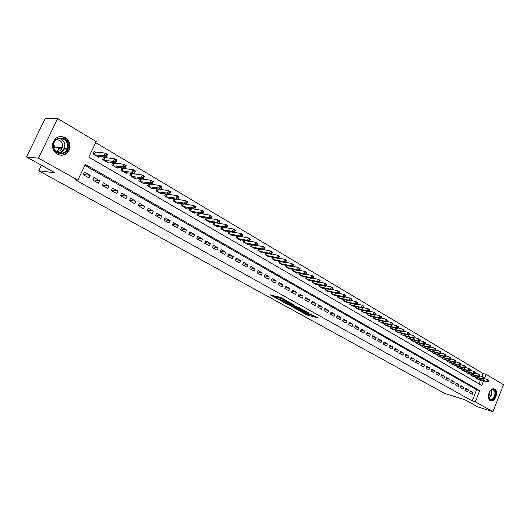 <?xml version="1.0" encoding="UTF-8"?>
<svg xmlns="http://www.w3.org/2000/svg" width="530" height="530" viewBox="0 0 530 530"><rect width="100%" height="100%" fill="white"/><g stroke="black" fill="none" stroke-linecap="round" stroke-linejoin="round"><path stroke-width="0.79" d="M299.437 310.852L307.135 315.045L317.45 317.801L309.891 313.627L311.448 314.933L310.918 314.833L304.624 312.23L306.201 313.535L304.843 313.21L299.437 310.852M59.035 148.585L57.372 151.487M65.25 137.621C69.37 140.516 70.768 144.445 69.443 149.407C66.806 154.866 62.752 156.456 57.273 154.17C53.391 151.587 51.874 147.916 52.742 143.166C55.193 137.038 59.367 135.19 65.25 137.621M494.748 389.152C498.763 391.147 495.49 401.819 491.138 400.912L490.243 400.6C486.222 398.692 489.415 388.006 493.761 388.828L494.748 389.152M274.136 295.866L270.254 294.879L279.058 299.569L289.248 302.186L281.37 297.708L276.594 296.303L280.112 298.363L283.013 299.298C285.59 300.205 286.876 300.861 286.863 301.285L279.853 299.51C277.303 298.615 276.031 297.959 276.031 297.542L277.409 297.674L274.136 295.866M481.902 376.505L483.095 373.498L486.162 374.359L503.5 384.707L492.9 411.697L477.901 406.934L465.035 399.812L444.789 393.459L38.75 170.786L55.153 172.826L26.5 156.959L38.471 158.152L57.671 118.548L96.215 141.563L88.795 157.132L481.757 385.476L483.599 380.818M492.9 411.697L475.264 401.853L479.696 390.676L85.317 164.426L77.844 180.114L38.471 158.152M77.844 180.114L75.287 179.776L472.223 400.905L475.264 401.853M290.016 305.611L298.602 310.341L308.877 313.051L300.099 308.248L290.016 305.611M287.737 304.511L280.032 300.159L290.221 302.776L294.879 305.3L290.46 304.174L292.805 305.578L299.278 307.705L288.916 305.002L287.85 304.26M95.957 152.375L94.3 151.401L93.075 153.978L98.746 157.297L99.117 156.502M105.337 157.894L103.708 156.933L102.495 159.49L108.08 162.763L108.438 162.001M114.579 163.326L113.056 162.432M123.682 168.686L122.331 167.884M132.652 173.959L131.466 173.264M141.49 179.16L140.463 178.557M150.202 184.281L149.334 183.771M158.788 189.336L158.072 188.912M167.255 194.311L166.685 193.98M175.596 199.22L175.172 198.969M469.534 392.79L472.296 394.353L473.038 392.492L470.276 390.921L469.534 392.79M464.883 390.166L467.679 391.743L468.421 389.875L465.632 388.291L464.883 390.166M460.186 387.516L463.015 389.106L463.763 387.231L460.941 385.628L460.186 387.516M455.442 384.833L458.298 386.443L459.053 384.555L456.197 382.938L455.442 384.833M450.646 382.123L453.528 383.753L454.289 381.858L451.408 380.222L450.646 382.123M445.796 379.387L448.711 381.03L449.473 379.129L446.565 377.473L445.796 379.387M440.894 376.618L443.842 378.281L444.61 376.366L441.669 374.697L440.894 376.618M435.932 373.816L438.913 375.498L439.695 373.577L436.713 371.888L435.932 373.816M430.923 370.987L433.938 372.689L434.719 370.755L431.712 369.046L430.923 370.987M425.855 368.125L428.902 369.847L429.691 367.906L426.65 366.177L425.855 368.125M420.734 365.236L423.815 366.972L424.609 365.018L421.529 363.275L420.734 365.236M415.553 362.308L418.667 364.07L419.468 362.103L416.355 360.34L415.553 362.308M410.313 359.353L413.466 361.129L414.268 359.154L411.121 357.372L410.313 359.353M405.013 356.359L408.199 358.161L409.014 356.173L405.834 354.371L405.013 356.359M399.653 353.338L402.88 355.153L403.701 353.159L400.481 351.33L399.653 353.338M394.234 350.277L397.493 352.112L398.322 350.111L395.069 348.263L394.234 350.277M388.755 347.176L392.048 349.038L392.882 347.024L389.59 345.156L388.755 347.176M383.21 344.05L386.542 345.931L387.384 343.904L384.051 342.016L383.21 344.05M377.599 340.876L380.971 342.784L381.819 340.744L378.447 338.836L377.599 340.876M371.921 337.676L375.333 339.604L376.187 337.55L372.775 335.616L371.921 337.676M366.177 334.43L369.629 336.384L370.49 334.324L367.038 332.363L366.177 334.43M360.367 331.151L363.858 333.125L364.726 331.051L361.235 329.07L360.367 331.151M354.484 327.831L358.022 329.826L358.896 327.745L355.365 325.738L354.484 327.831M348.535 324.466L352.112 326.487L352.993 324.393L349.416 322.366L348.535 324.466M342.506 321.067L346.13 323.115L347.017 321.008L343.4 318.954L342.506 321.067M336.411 317.622L340.081 319.696L340.975 317.576L337.312 315.502L336.411 317.622M330.243 314.138L333.953 316.238L334.854 314.111L331.151 312.004L330.243 314.138M323.996 310.613L327.752 312.733L328.66 310.593L324.91 308.467L323.996 310.613M317.669 307.042L321.471 309.189L322.392 307.036L318.596 304.882L317.669 307.042M311.269 303.425L315.118 305.598L316.046 303.438L312.197 301.252L311.269 303.425M304.783 299.768L308.685 301.967L309.619 299.794L305.724 297.582L304.783 299.768M298.218 296.058L302.166 298.291L303.107 296.098L299.165 293.865L298.218 296.058M291.566 292.302L295.568 294.561L296.522 292.361L292.527 290.096L291.566 292.302M284.835 288.499L288.883 290.791L289.844 288.578L285.802 286.279L284.835 288.499M278.018 284.65L282.119 286.969L283.086 284.743L278.985 282.417L278.018 284.65M271.108 280.748L275.262 283.099L276.236 280.86L272.089 278.502L271.108 280.748M264.106 276.799L268.319 279.177L269.306 276.925L265.099 274.54L264.106 276.799M257.017 272.798L261.283 275.202L262.277 272.937L258.017 270.525L257.017 272.798M249.835 268.736L254.155 271.181L255.162 268.902L250.842 266.451L249.835 268.736M242.554 264.629L246.934 267.1L247.947 264.808L243.575 262.33L242.554 264.629M235.181 260.462L239.613 262.973L240.64 260.661L236.208 258.15L235.181 260.462M227.701 256.242L232.2 258.786L233.233 256.46L228.741 253.916L227.701 256.242M220.129 251.962L224.687 254.539L225.727 252.207L221.176 249.623L220.129 251.962M212.444 247.629L217.068 250.24L218.121 247.888L213.504 245.271L212.444 247.629M204.66 243.23L209.343 245.874L210.403 243.515L205.726 240.858L204.66 243.23M196.762 238.772L201.513 241.455L202.586 239.076L197.842 236.387L196.762 238.772M188.76 234.253L193.576 236.976L194.662 234.585L189.853 231.855L188.76 234.253M180.644 229.675L185.526 232.431L186.626 230.027L181.744 227.257L180.644 229.675M172.416 225.025L177.365 227.82L178.471 225.402L173.529 222.593L172.416 225.025M164.068 220.314L169.09 223.15L170.209 220.712L165.188 217.863L164.068 220.314M155.601 215.531L160.696 218.406L161.822 215.955L156.734 213.067L155.601 215.531M147.009 210.682L152.176 213.597L153.316 211.132L148.155 208.204L147.009 210.682M138.297 205.759L143.537 208.721L144.69 206.236L139.456 203.268L138.297 205.759M129.452 200.771L134.772 203.772L135.938 201.274L130.625 198.26L129.452 200.771M120.482 195.702L125.882 198.75L127.054 196.232L121.661 193.178L120.482 195.702M111.373 190.561L116.858 193.655L118.044 191.125L112.572 188.018L111.373 190.561M102.131 185.341L107.696 188.481L108.895 185.931L103.343 182.784L102.131 185.341M92.75 180.048L98.395 183.234L99.614 180.664L93.976 177.47L92.75 180.048M472.223 400.905L476.642 389.762L84.866 165.38M90.186 175.317L84.462 172.071L83.23 174.668L88.96 177.901L90.186 175.317L83.309 174.489M483.095 373.498L95.691 142.656M478.981 383.866L480.538 379.937M478.279 379.288L475.456 377.897L475.741 377.188M473.707 376.605L470.852 375.2L471.137 374.478M469.083 373.895L466.195 372.477L466.493 371.742M464.412 371.152L461.498 369.721L461.796 368.973M459.689 368.383L456.741 366.939L457.046 366.177M454.919 365.581L451.938 364.123L452.242 363.355M450.096 362.752L447.075 361.281L447.393 360.493M445.213 359.89L442.166 358.406L442.49 357.604M440.284 357.001L437.204 355.498L437.528 354.689M435.302 354.08L432.182 352.556L432.52 351.734M430.261 351.118L427.107 349.581L427.452 348.747M425.166 348.13L421.973 346.58L422.324 345.726M420.012 345.109L416.785 343.539L417.143 342.671M414.804 342.049L411.538 340.465L411.903 339.584M409.531 338.955L406.232 337.358L406.603 336.457M404.204 335.828L400.859 334.211L401.236 333.297M398.812 332.668L395.433 331.031L395.817 330.104M393.359 329.468L389.941 327.818L390.332 326.871M387.841 326.228L384.382 324.565L384.787 323.598M382.262 322.956L378.758 321.273L379.169 320.286M376.618 319.643L373.074 317.94L373.491 316.933M370.907 316.291L370.775 316.595L367.317 314.568L367.747 313.548M365.124 312.899L364.998 313.21L361.493 311.163L361.93 310.116M359.28 309.467L359.141 309.785L355.597 307.711L356.047 306.645M353.358 305.989L353.225 306.32L349.634 304.213L350.091 303.127M347.369 302.478L347.229 302.809L343.599 300.682L344.069 299.569M341.307 298.913L341.161 299.258L337.484 297.105L337.968 295.972M335.172 295.316L335.02 295.66L331.303 293.481L331.793 292.322M328.958 291.666L328.805 292.017L325.042 289.817L325.546 288.631M322.671 287.976L322.512 288.333L318.702 286.101L319.219 284.895M316.304 284.232L316.145 284.603L312.283 282.344L312.813 281.105M309.851 280.45L309.692 280.827L305.784 278.535L306.327 277.276M303.326 276.614L303.16 276.998L299.198 274.686L299.761 273.394M296.714 272.731L296.542 273.129L292.534 270.777L293.11 269.459M290.023 268.803L289.844 269.207L285.783 266.828L286.372 265.477M283.239 264.821L283.06 265.232L278.946 262.82L279.548 261.436M276.368 260.786L276.183 261.204L272.016 258.766L272.639 257.348M269.412 256.699L269.22 257.13L265 254.658L265.643 253.207M262.363 252.552L262.171 252.995L257.891 250.491L258.547 249.007M255.221 248.358L255.023 248.808L250.69 246.271L251.366 244.747M247.987 244.105L247.782 244.569L243.389 241.998L244.085 240.435M240.653 239.798L240.441 240.275L235.989 237.665L236.705 236.062M233.22 235.426L233.001 235.916L228.49 233.273L229.225 231.63M225.687 231L225.462 231.504L220.891 228.827L221.653 227.138M218.055 226.515L217.823 227.025L213.186 224.316L213.968 222.58M210.317 221.964L210.079 222.494L205.375 219.738L206.183 217.956M202.467 217.346L202.221 217.896L197.458 215.101L198.293 213.272M194.517 212.669L194.258 213.232L189.429 210.403L190.29 208.515M186.447 207.926L186.189 208.502L181.286 205.633L182.174 203.692M178.272 203.116L178 203.706L173.032 200.797L173.946 198.796M169.971 198.233L169.693 198.843L164.651 195.895L165.605 193.834M161.557 193.284L161.266 193.914L156.158 190.919L157.138 188.793M153.024 188.256L152.726 188.905L147.539 185.871L148.552 183.678M144.365 183.161L144.054 183.831L138.794 180.75L139.847 178.484M135.581 177.987L135.256 178.676L129.916 175.549L131.009 173.211M126.663 172.74L126.332 173.449L120.913 170.276L122.046 167.858M117.62 167.407L117.269 168.149L111.77 164.923L112.956 162.425M41.439 165.234L38.75 170.786M26.5 156.959L45.322 118.303L57.671 118.548M484.466 378.639L486.162 374.359M476.642 389.762L479.696 390.676M473.038 392.492L470.017 391.577M468.421 389.875L465.367 388.954M463.763 387.231L460.676 386.304M459.053 384.555L455.926 383.621M454.289 381.858L451.129 380.918M449.473 379.129L446.28 378.175M444.61 376.366L441.377 375.412M439.695 373.577L436.422 372.617M434.719 370.755L431.407 369.788M429.691 367.906L426.345 366.932M424.609 365.018L421.217 364.037M419.468 362.103L416.037 361.115M414.268 359.154L410.796 358.161M409.014 356.173L405.503 355.173M403.701 353.159L400.143 352.152M398.322 350.111L394.724 349.098M392.882 347.024L389.239 346.01M387.384 343.904L383.693 342.883M381.819 340.744L378.082 339.717M376.187 337.55L372.404 336.517M370.49 334.324L366.654 333.284M364.726 331.051L360.844 330.011M358.896 327.745L354.961 326.692M352.993 324.393L349.005 323.34M347.017 321.008L342.983 319.948M340.975 317.576L336.881 316.516M334.854 314.111L330.707 313.038M328.66 310.593L324.459 309.52M322.392 307.036L318.132 305.962M316.046 303.438L311.726 302.358M309.619 299.794L305.24 298.708M303.107 296.098L298.668 295.011M296.522 292.361L292.017 291.268M289.844 288.578L285.279 287.485M283.086 284.743L278.455 283.649M276.236 280.86L271.539 279.76M269.306 276.925L264.536 275.825M262.277 272.937L257.441 271.844M255.162 268.902L250.246 267.802M247.947 264.808L242.959 263.715M240.64 260.661L235.578 259.567M233.233 256.46L228.092 255.367M225.727 252.207L220.506 251.114M218.121 247.888L212.815 246.801M210.403 243.515L205.017 242.435M202.586 239.076L197.114 238.003M194.662 234.585L189.097 233.518M186.626 230.027L180.969 228.967M178.471 225.402L172.72 224.349M170.209 220.712L164.36 219.672M161.822 215.955L155.88 214.935M153.316 211.132L147.267 210.125M144.69 206.236L138.535 205.249M135.938 201.274L129.671 200.3M127.054 196.232L120.674 195.285M118.044 191.125L111.545 190.197M108.895 185.931L102.277 185.036M99.614 180.664L92.869 179.802M305.889 313.488L314.575 316.105M293.063 306.406L296.091 308.076M297.522 309.686L307.334 312.395L302.478 310.163L295.925 308.467L297.522 309.686M296.197 307.831L301.835 309.043M286.173 302.603L283.212 300.967M292.056 303.624L290.798 303.385M286.385 303.107L285.995 303.034C285.988 303.438 287.247 304.087 289.771 304.969L292.023 305.373L286.385 303.107L286.756 302.259L286.286 302.358M286.756 302.259L290.712 303.597M279.76 297.098L282.092 298.105M273.241 295.462L276.223 297.111M477.397 379.036L488.137 382.123L486.997 381.454L487.739 379.573L484.36 378.612M488.673 380.573L487.739 379.573L489.13 380.845L488.673 380.573L488.375 381.322L488.832 381.593L489.13 380.845M488.375 381.322L486.997 381.454L476.258 378.367M488.832 381.593L488.137 382.123M493.96 389.782C497.862 391.769 493.808 402.098 490.058 399.68C486.103 397.725 490.224 387.291 493.96 389.782M488.501 396.97L489.899 399.223L490.621 399.468C494.106 400.19 496.723 391.643 493.509 390.06L492.721 389.795L490.25 390.908M489.978 391.246L489.906 394.095L488.448 396.533M490.336 400.654L490.661 400.72C494.98 401.621 498.233 391.027 494.245 389.046L493.748 388.828M68.41 145.664C69.297 156.032 53.451 156.582 53.245 146.055C52.39 135.514 68.33 135.243 68.41 145.664M53.563 146.022C53.623 153.985 65.051 156.052 67.184 148.599L67.595 145.657C67.602 137.469 55.557 135.574 53.808 143.597L53.563 146.022M54.882 144.902L54.02 148.34M56.273 139.741C59.93 139.681 62.063 141.583 62.672 145.452L62.368 147.711C61.096 150.692 58.929 151.885 55.862 151.275M59.32 155.012C63.872 155.634 67.091 153.746 68.98 149.354L69.516 145.631C68.675 139.794 65.495 136.753 59.983 136.501M57.293 151.487L59.287 147.479M472.813 376.346L483.559 379.427L482.406 378.745L483.155 376.856L479.723 375.889M484.089 377.863L483.155 376.856L484.546 378.135L484.089 377.863L483.791 378.619L484.248 378.89L484.546 378.135M483.791 378.619L482.406 378.745L471.66 375.677M484.248 378.89L483.559 379.427M468.182 373.637L478.928 376.697L477.762 376.008L478.517 374.114L475.039 373.133M479.458 375.121L478.517 374.114L479.922 375.399L479.458 375.121L479.153 375.876L479.617 376.154L479.922 375.399M479.153 375.876L477.762 376.008L467.016 372.954M479.617 376.154L478.928 376.697M463.498 370.894L474.251 373.942L473.071 373.246L473.833 371.344L470.309 370.351M474.774 372.351L473.833 371.344L475.244 372.63L474.774 372.351L474.469 373.113L474.94 373.392L475.244 372.63M474.469 373.113L473.071 373.246L462.319 370.205M474.94 373.392L474.251 373.942M458.768 368.125L469.52 371.152L468.334 370.45L469.096 368.535L465.519 367.542M470.037 369.549L469.096 368.535L470.514 369.834L470.037 369.549L469.732 370.318L470.209 370.596L470.514 369.834M469.732 370.318L468.334 370.45L457.575 367.429M470.209 370.596L469.52 371.152M453.985 365.322L464.744 368.337L463.538 367.628L464.307 365.7L460.683 364.693M465.254 366.72L464.307 365.7L465.731 367.005L465.254 366.72L464.942 367.489L465.426 367.774L465.731 367.005M464.942 367.489L463.538 367.628L452.779 364.62M465.426 367.774L464.744 368.337M449.149 362.493L459.908 365.488L458.688 364.772L459.47 362.838L455.787 361.824M460.411 363.858L459.47 362.838L460.683 363.553L460.901 364.143L460.411 363.858L460.106 364.633L460.59 364.918L460.901 364.143M460.106 364.633L458.688 364.772L447.929 361.778M460.59 364.918L459.908 365.488M444.259 359.632L455.018 362.606L453.793 361.884L454.574 359.936L450.838 358.916M455.522 360.963L454.574 359.936L456.012 361.255L455.522 360.963L455.21 361.745L455.701 362.03L456.012 361.255M455.21 361.745L453.793 361.884L443.027 358.909M455.701 362.03L455.018 362.606M439.317 356.736L450.083 359.698L448.837 358.962L449.625 357.008L445.836 355.975M450.579 358.042L449.625 357.008L451.076 358.333L450.579 358.042L450.261 358.823L450.758 359.115L451.076 358.333M450.261 358.823L448.837 358.962L438.078 356.008M450.758 359.115L450.083 359.698M434.322 353.808L445.087 356.75L443.829 356.008L444.624 354.047L440.775 353.007M445.578 355.08L444.624 354.047L445.876 354.789L446.075 355.378L445.578 355.08L445.26 355.868L445.763 356.16L446.075 355.378M445.26 355.868L443.829 356.008L433.063 353.073M445.763 356.16L445.087 356.75M429.274 350.853L440.033 353.775L438.76 353.026L439.562 351.052L435.66 350.005M440.516 352.086L439.562 351.052L440.834 351.801L441.026 352.39L440.516 352.086L440.198 352.881L440.708 353.179L441.026 352.39M440.198 352.881L438.76 353.026L428.001 350.105M440.708 353.179L440.033 353.775M424.166 347.859L434.925 350.761L433.639 350.005L434.441 348.025L430.486 346.964M435.402 349.065L434.441 348.025L435.726 348.78L435.918 349.369L435.402 349.065L435.077 349.86L435.594 350.158L435.918 349.369M435.077 349.86L433.639 350.005L422.88 347.11M435.594 350.158L434.925 350.761M418.998 344.838L429.757 347.72L428.459 346.951L429.267 344.957L425.252 343.891M430.227 346.004L429.267 344.957L430.565 345.726L430.751 346.309L430.227 346.004L429.903 346.799L430.426 347.11L430.751 346.309M429.903 346.799L428.459 346.951L417.7 344.076M430.426 347.11L429.757 347.72M413.778 341.777L424.53 344.639L423.218 343.864L424.033 341.857L419.952 340.783M425 342.91L424.033 341.857L425.345 342.638L425.524 343.221L425 342.91L424.669 343.712L425.199 344.023L425.524 343.221M424.669 343.712L423.218 343.864L412.459 341.009M425.199 344.023L424.53 344.639M408.491 338.683L419.243 341.525L417.912 340.737L418.74 338.723L414.599 337.643M419.707 339.776L418.74 338.723L420.071 339.511L420.237 340.094L419.707 339.776L419.376 340.585L419.906 340.903L420.237 340.094M419.376 340.585L417.912 340.737L407.166 337.901M419.906 340.903L419.243 341.525M403.151 335.556L413.897 338.372L412.552 337.577L413.387 335.556L409.18 334.463M414.354 336.61L413.387 335.556L414.732 336.351L414.891 336.928L414.354 336.61L414.023 337.424L414.559 337.743L414.891 336.928M414.023 337.424L412.552 337.577L401.806 334.768M414.559 337.743L413.897 338.372M397.745 332.389L408.491 335.185L407.126 334.384L407.967 332.35L403.694 331.25M408.935 333.41L407.967 332.35L409.326 333.151L409.478 333.728L408.935 333.41L408.603 334.225L409.147 334.543L409.478 333.728M408.603 334.225L407.126 334.384L396.387 331.594M409.147 334.543L408.491 335.185M392.279 329.19L403.019 331.959L401.641 331.151L402.482 329.103L398.149 327.997M403.456 330.17L402.482 329.103L403.86 329.918L404.006 330.495L403.456 330.17L403.118 330.985L403.668 331.31L404.006 330.495M403.118 330.985L401.641 331.151L390.901 328.381M403.668 331.31L403.019 331.959M386.748 325.95L397.48 328.699L396.089 327.878L396.937 325.817L392.538 324.704M397.917 326.891L396.937 325.817L398.328 326.646L398.474 327.222L397.917 326.891L397.573 327.712L398.129 328.043L398.474 327.222M397.573 327.712L396.089 327.878L385.356 325.135M398.129 328.043L397.48 328.699M381.156 322.677L391.882 325.4L390.471 324.565L391.325 322.498L386.86 321.379L387.198 320.551L386.628 320.213L386.284 321.048L386.854 321.385L386.211 322.055L384.787 321.213L374.074 318.53M392.306 323.572L391.325 322.498L392.737 323.333L392.869 323.903L392.306 323.572L391.962 324.4L392.525 324.731L392.869 323.903M391.962 324.4L390.471 324.565L379.745 321.849M392.525 324.731L391.882 325.4M386.284 321.048L384.787 321.213L385.648 319.133L381.103 318.007L381.461 317.159L380.884 316.814L380.54 317.656L381.116 317.993L380.474 318.676L379.029 317.828L368.33 315.165M386.628 320.213L385.648 319.133L387.072 319.981L387.198 320.551M375.498 319.358L386.211 322.055M380.54 317.656L379.029 317.828L379.904 315.734L375.28 314.595M380.884 316.814L379.904 315.734L381.348 316.589L381.461 317.159M369.768 316.006L380.474 318.676M363.977 312.614L374.67 315.257L373.206 314.396L374.087 312.289L369.383 311.143M375.074 313.376L374.087 312.289L375.551 313.157L375.657 313.727L375.074 313.376L374.723 314.217L375.306 314.568L375.657 313.727M374.723 314.217L373.206 314.396L362.52 311.759M375.306 314.568L374.67 315.257M358.114 309.182L368.794 311.792L367.317 310.918L368.204 308.805L363.414 307.652M369.191 309.898L368.204 308.805L369.682 309.679L369.781 310.249L369.191 309.898L368.834 310.746L369.43 311.097L369.781 310.249M368.834 310.746L367.317 310.918L356.637 308.314M369.43 311.097L368.794 311.792M352.178 305.704L362.851 308.288L361.347 307.407L362.248 305.28L357.372 304.114M363.235 306.373L362.248 305.28L363.739 306.168L363.832 306.731L363.235 306.373L362.878 307.228L363.474 307.579L363.832 306.731M362.878 307.228L361.347 307.407L350.681 304.829M363.474 307.579L362.851 308.288M346.169 302.186L356.829 304.743L355.312 303.849L356.213 301.709L351.257 300.536M357.207 302.809L356.213 301.709L357.73 302.603L357.816 303.167L357.207 302.809L356.849 303.663L357.452 304.021L357.816 303.167M356.849 303.663L355.312 303.849L344.659 301.305M357.452 304.021L356.829 304.743M340.094 298.628L350.734 301.153L349.197 300.245L350.111 298.092L345.063 296.919M351.105 299.198L350.111 298.092L351.642 299L351.715 299.563L351.105 299.198L350.741 300.06L351.357 300.424L351.715 299.563M350.741 300.06L349.197 300.245L338.564 297.734M351.357 300.424L350.734 301.153M333.94 295.024L344.566 297.515L343.009 296.595L343.93 294.435L338.796 293.249M344.924 295.548L343.93 294.435L345.481 295.356L345.547 295.912L344.924 295.548L344.56 296.409L345.182 296.78L345.547 295.912M344.56 296.409L343.009 296.595L332.389 294.117M345.182 296.78L344.566 297.515M327.712 291.381L338.319 293.832L336.749 292.904L337.67 290.731L332.449 289.539M338.67 291.844L337.67 290.731L339.246 291.659L339.299 292.215L338.67 291.844L338.299 292.719L338.928 293.09L339.299 292.215M338.299 292.719L336.749 292.904L326.142 290.46M338.928 293.09L338.319 293.832M321.405 287.684L331.992 290.102L330.402 289.168L331.336 286.982L326.016 285.783M332.337 288.101L331.336 286.982L332.926 287.923L332.973 288.479L332.337 288.101L331.965 288.976L332.601 289.353L332.973 288.479M331.965 288.976L330.402 289.168L319.815 286.756M332.601 289.353L331.992 290.102M315.019 283.947L325.592 286.332L323.976 285.378L324.916 283.179L319.51 281.98M325.923 284.305L324.916 283.179L326.533 284.133L326.566 284.69L325.923 284.305L325.546 285.186L326.188 285.564L326.566 284.69M325.546 285.186L323.976 285.378L313.409 283.007M326.188 285.564L325.592 286.332M308.553 280.158L319.106 282.51L317.47 281.543L318.417 279.337L312.919 278.131M319.424 280.463L318.417 279.337L320.054 280.297L320.08 280.847L319.424 280.463L319.047 281.351L319.696 281.735L320.08 280.847M319.047 281.351L317.47 281.543L306.923 279.204M319.696 281.735L319.106 282.51M302.007 276.329L312.534 278.634L310.878 277.66L311.839 275.434L306.241 274.229M312.846 276.574L311.839 275.434L313.488 276.415L313.508 276.965L312.846 276.574L312.462 277.462L313.124 277.852L313.508 276.965M312.462 277.462L310.878 277.66L300.358 275.361M313.124 277.852L312.534 278.634M295.376 272.447L305.883 274.719L304.207 273.725L305.174 271.493L299.476 270.28M306.181 272.632L305.174 271.493L306.844 272.48L306.85 273.023L306.181 272.632L305.797 273.526L306.466 273.917L306.85 273.023M305.797 273.526L304.207 273.725L293.706 271.466M306.466 273.917L305.883 274.719M288.665 268.511L299.139 270.744L297.443 269.743L298.416 267.491L292.62 266.279M299.43 268.637L298.416 267.491L300.113 268.498L300.113 269.035L299.43 268.637L299.039 269.538L299.722 269.936L300.113 269.035M299.039 269.538L297.443 269.743L286.969 267.524M299.722 269.936L299.139 270.744M281.861 264.53L292.315 266.723L290.592 265.709L291.579 263.443L285.677 262.231M292.593 264.589L291.579 263.443L293.295 264.457L293.282 265L292.593 264.589L292.196 265.497L292.885 265.901L293.282 265M292.196 265.497L290.592 265.709L280.151 263.529M292.885 265.901L292.315 266.723M274.971 260.495L285.398 262.642L283.649 261.615L284.643 259.336L278.641 258.13M285.663 260.495L284.643 259.336L286.385 260.369L286.359 260.906L285.663 260.495L285.266 261.403L285.962 261.813L286.359 260.906M285.266 261.403L283.649 261.615L273.235 259.481M285.962 261.813L285.398 262.642M267.994 256.407L278.389 258.514L276.62 257.474L277.621 255.182L271.519 253.969M278.641 256.341L277.621 255.182L279.389 256.228L279.35 256.758L278.641 256.341L278.237 257.255L278.946 257.673L279.35 256.758M278.237 257.255L276.62 257.474L266.239 255.381M278.946 257.673L278.389 258.514M260.926 252.267L271.287 254.327L269.492 253.274L270.505 250.968L264.291 249.762M271.526 252.128L270.505 250.968L272.294 252.028L272.241 252.552L271.526 252.128L271.121 253.055L271.837 253.472L272.241 252.552M271.121 253.055L269.492 253.274L259.144 251.227M271.837 253.472L271.287 254.327M253.764 248.073L264.086 250.087L262.27 249.014L263.297 246.695L256.971 245.496M264.318 247.868L263.297 246.695L265.106 247.768L265.04 248.292L264.318 247.868L263.907 248.795L264.636 249.219L265.04 248.292M263.907 248.795L262.27 249.014L251.955 247.013M264.636 249.219L264.086 250.087M246.503 243.82L256.792 245.787L254.956 244.701L255.983 242.369L249.55 241.17M257.01 243.542L255.983 242.369L257.825 243.456L257.746 243.979L257.01 243.542L256.593 244.476L257.328 244.913L257.746 243.979M256.593 244.476L254.956 244.701L244.674 242.753M257.328 244.913L256.792 245.787M239.149 239.514L249.398 241.428L247.536 240.328L248.577 237.983L242.031 236.791M249.603 239.162L248.577 237.983L250.438 239.09L250.345 239.6L249.603 239.162L249.186 240.103L249.928 240.54L250.345 239.6M249.186 240.103L247.536 240.328L237.294 238.427M249.928 240.54L249.398 241.428M231.69 235.148L241.905 237.016L240.017 235.896L241.064 233.538L234.406 232.359M242.091 234.724L241.064 233.538L242.952 234.657L242.846 235.168L242.091 234.724L241.673 235.665L242.429 236.115L242.846 235.168M241.673 235.665L240.017 235.896L229.808 234.048M242.429 236.115L241.905 237.016M224.137 230.722L234.306 232.537L232.392 231.405L233.452 229.033L226.681 227.86M234.479 230.219L233.452 229.033L235.366 230.166L235.247 230.669L234.479 230.219L234.055 231.166L234.823 231.623L235.247 230.669M234.055 231.166L232.392 231.405L222.229 229.609M234.823 231.623L234.306 232.537M216.472 226.237L226.602 227.993L224.66 226.853L225.734 224.462L218.844 223.302M226.76 225.654L225.734 224.462L227.675 225.608L227.542 226.111L226.76 225.654L226.336 226.608L227.112 227.072L227.542 226.111M226.336 226.608L224.66 226.853L214.544 225.111M227.112 227.072L226.602 227.993M208.707 221.692L218.791 223.395L216.823 222.229L217.903 219.824L210.894 218.678M218.936 221.023L217.903 219.824L219.87 220.99L219.725 221.487L218.936 221.023L218.506 221.984L219.294 222.454L219.725 221.487M218.506 221.984L216.823 222.229L206.753 220.546M219.294 222.454L218.791 223.395M200.837 217.081L210.874 218.724L208.873 217.545L209.966 215.127L199.359 213.438M211 216.333L209.966 215.127L211.96 216.306L211.801 216.803L211 216.333L210.562 217.3L211.364 217.77L211.801 216.803M210.562 217.3L208.873 217.545L198.849 215.922M211.364 217.77L210.874 218.724M192.854 212.411L202.838 213.994L200.817 212.795L201.917 210.364L190.972 208.621M202.95 211.569L201.917 210.364L203.944 211.563L203.765 212.046L202.95 211.569L202.513 212.543L203.321 213.02L203.765 212.046M202.513 212.543L200.817 212.795L190.84 211.231M203.321 213.02L202.838 213.994M184.758 207.667L194.695 209.191L192.635 207.979L193.755 205.527L182.499 203.739M194.788 206.74L193.755 205.527L195.808 206.746L195.61 207.23L194.788 206.74L194.344 207.72L195.166 208.21L195.61 207.23M194.344 207.72L192.635 207.979L182.718 206.475M195.166 208.21L194.695 209.191M176.55 202.864L186.427 204.322L184.347 203.089L185.473 200.625L173.946 198.803M186.507 201.844L185.473 200.625L187.554 201.857L187.342 202.334L186.507 201.844L186.056 202.831L186.891 203.321L187.342 202.334M186.056 202.831L184.347 203.089L174.483 201.652M186.891 203.321L186.427 204.322M168.229 197.988L178.047 199.379L175.934 198.134L177.066 195.649L165.572 193.894M178.106 196.875L177.066 195.649L179.18 196.902L178.047 199.379L178.954 197.372L178.106 196.875L177.649 197.869L178.497 198.366M177.649 197.869L175.934 198.134L166.129 196.756M178.954 197.372L179.18 196.902M159.782 193.039L169.54 194.364L167.394 193.106L168.547 190.601L157.085 188.912M169.587 191.833L168.547 190.601L170.686 191.873L169.54 194.364L170.441 192.337L169.587 191.833L169.123 192.834L169.984 193.337M169.123 192.834L167.394 193.106L157.649 191.794M170.441 192.337L170.686 191.873M151.216 188.024L160.908 189.283L158.735 187.998L159.894 185.487L148.473 183.857M160.934 186.719L159.894 185.487L162.067 186.772L160.908 189.283L161.809 187.229L160.934 186.719L160.471 187.719L161.339 188.236M160.471 187.719L158.735 187.998L149.056 186.759M161.809 187.229L162.067 186.772M142.524 182.936L152.15 184.122L149.944 182.817L151.116 180.286L139.734 178.729M152.156 181.525L151.116 180.286L153.322 181.591L152.15 184.122L153.044 182.048L152.156 181.525L151.686 182.539L152.574 183.062M151.686 182.539L149.944 182.817L140.331 181.651M153.044 182.048L153.322 181.591M133.706 177.769L143.266 178.882L141.02 177.557L142.206 175.013L130.864 173.522M143.252 176.258L142.206 175.013L144.445 176.338L143.266 178.882L144.147 176.788L143.252 176.258L142.775 177.278L143.67 177.802M142.775 177.278L141.02 177.557L131.48 176.464M144.147 176.788L144.445 176.338M124.755 172.528L134.242 173.562L131.963 172.223L133.162 169.66L121.867 168.249M134.209 170.905L133.162 169.66L135.435 171.005L134.242 173.562L135.117 171.448L134.209 170.905L133.726 171.932L134.64 172.469M133.726 171.932L131.963 172.223L122.496 171.203M135.117 171.448L135.435 171.005M115.672 167.208L125.08 168.169L122.774 166.804L123.987 164.227L112.731 162.889M125.027 165.479L123.987 164.227L126.292 165.592L125.08 168.169L125.954 166.022L125.027 165.479L124.543 166.513L125.471 167.056M124.543 166.513L122.774 166.804L113.38 165.87M125.954 166.022L126.292 165.592M106.457 161.809L115.785 162.69L113.44 161.305L114.666 158.708L103.463 157.45M115.712 159.967L114.666 158.708L117.011 160.093L115.785 162.69L116.646 160.524L115.712 159.967L115.222 161.007L116.156 161.557M115.222 161.007L113.44 161.305L104.125 160.451M116.646 160.524L117.011 160.093M97.096 156.33L106.344 157.125L103.959 155.721L105.205 153.104L94.055 151.924M106.245 154.369L105.205 153.104L107.583 154.515L106.344 157.125L107.199 154.932L106.245 154.369L105.755 155.416L106.702 155.979M105.755 155.416L103.959 155.721L94.737 154.952M107.199 154.932L107.583 154.515M307.493 314.217L307.135 315.045M306.327 313.733L305.976 314.562M302.743 309.546L302.478 310.163M296.78 307.718L296.416 308.566M290.977 303.345L290.612 304.2M290.268 303.352L289.903 304.207M289.075 302.855L288.711 303.71M276.581 297.217L276.415 297.608M283.252 298.748L283.013 299.298M281.688 297.999L281.317 298.867M280.483 297.502L280.112 298.363M476.139 377.3L475.814 378.109M475.874 377.227L475.576 377.969M491.264 390.113C492.357 393.366 491.575 396.062 488.932 398.196M488.773 397.871C491.151 395.844 491.88 393.32 490.959 390.299M59.439 138.357C62.739 139.456 64.574 141.828 64.958 145.472L64.547 148.4C63.514 151.103 61.632 152.673 58.916 153.104M58.247 152.872C62.229 152.243 64.309 149.771 64.481 145.458M471.548 374.597L471.216 375.419M471.283 374.518L470.978 375.273M466.91 371.861L466.572 372.696M466.645 371.788L466.334 372.557M462.22 369.099L461.882 369.947M461.955 369.019L461.643 369.808M457.483 366.303L457.138 367.171M457.218 366.23L456.893 367.025M452.693 363.481L452.342 364.362M452.428 363.401L452.097 364.216M447.857 360.625L447.492 361.52M447.585 360.552L447.254 361.38M442.961 357.737L442.59 358.651M442.696 357.664L442.351 358.512M438.012 354.815L437.634 355.749M437.747 354.742L437.396 355.61M433.01 351.867L432.626 352.814M432.745 351.794L432.387 352.675M427.955 348.886L427.564 349.853M427.683 348.813L427.319 349.707M422.841 345.865L422.443 346.852M422.576 345.792L422.198 346.713M417.673 342.811L417.262 343.818M417.401 342.744L417.017 343.678M412.446 339.73L412.022 340.75M412.174 339.657L411.783 340.611M407.159 336.603L406.729 337.65M406.888 336.537L406.483 337.511M401.806 333.45L401.369 334.51M401.541 333.377L401.13 334.37M396.4 330.256L395.95 331.336M396.129 330.183L395.711 331.197M390.928 327.023L390.471 328.13M390.656 326.95L390.226 327.99M385.396 323.75L384.926 324.883M385.125 323.684L384.681 324.738M379.798 320.445L379.314 321.597M379.526 320.372L379.076 321.458M374.134 317.092L373.643 318.272M373.862 317.026L373.398 318.132M368.403 313.707L367.9 314.913M368.131 313.641L367.654 314.767M362.606 310.282L362.089 311.507M362.328 310.209L361.844 311.368M356.736 306.81L356.206 308.062M356.465 306.744L355.961 307.923M350.8 303.299L350.257 304.578M350.522 303.233L350.012 304.439M344.792 299.741L344.235 301.053M344.513 299.675L343.99 300.914M338.71 296.144L338.14 297.482M338.431 296.078L337.895 297.343M332.548 292.5L331.965 293.872M332.277 292.434L331.72 293.726M326.321 288.81L325.718 290.215M326.043 288.744L325.48 290.069M320.014 285.074L319.398 286.511M319.736 285.007L319.153 286.366M313.621 281.291L312.991 282.762M313.349 281.225L312.746 282.616M307.155 277.455L306.506 278.959M306.883 277.395L306.267 278.82M300.609 273.573L299.94 275.116M300.331 273.513L299.702 274.977M293.978 269.644L293.295 271.221M293.7 269.584L293.05 271.082M287.267 265.662L286.558 267.279M286.988 265.603L286.319 267.14M280.463 261.628L279.741 263.284M280.185 261.568L279.495 263.145M273.573 257.54L272.831 259.236M273.294 257.481L272.586 259.097M266.597 253.393L265.828 255.142M266.318 253.34L265.59 254.996M259.528 249.199L258.739 250.988M259.25 249.146L258.494 250.849M252.366 244.94L251.551 246.781M252.088 244.886L251.313 246.642M245.112 240.627L244.27 242.515M244.833 240.574L244.032 242.376M237.758 236.254L236.89 238.195M237.48 236.208L236.652 238.056M230.305 231.822L229.417 233.816M230.027 231.776L229.179 233.677M222.759 227.33L221.838 229.377M222.474 227.277L221.6 229.238M215.101 222.772L214.153 224.879M214.822 222.726L213.915 224.74M207.349 218.148L206.362 220.321M207.064 218.102L206.124 220.182M199.479 213.464L198.465 215.697M199.201 213.418L198.233 215.558M191.482 208.76L190.462 211.006M191.211 208.694L190.224 210.867M183.373 203.99L182.34 206.249M183.102 203.931L182.108 206.11M175.152 199.154L174.105 201.427M174.88 199.094L173.873 201.294M166.811 194.252L165.757 196.537M166.539 194.185L165.519 196.398M158.344 189.276L157.284 191.575M158.079 189.217L157.052 191.443M149.765 184.228L148.691 186.547M149.5 184.168L148.46 186.408M141.053 179.107L139.973 181.439M140.788 179.047L139.741 181.3M132.222 173.913L131.122 176.258M131.957 173.853L130.89 176.126M123.251 168.639L122.145 170.998M122.986 168.58L121.913 170.865M114.155 163.286L113.036 165.665M113.89 163.233L112.804 165.532M104.92 157.854L103.781 160.245M104.655 157.801L103.555 160.113M95.539 152.342L94.393 154.753M95.281 152.289L94.168 154.621M491.138 400.912L490.376 400.673M296.283 307.625L295.925 308.467M290.831 303.319L290.46 304.174M286.359 302.18L285.995 303.034M276.256 297.038L276.031 297.542M489.356 399.083L489.906 399.249M490.005 399.282L490.621 399.468M492.085 389.61L492.721 389.795M62.368 147.711L54.583 147.128M67.184 148.599L64.547 148.4C63.487 151.096 61.593 152.653 58.85 153.084M66.952 149.195L64.309 148.996M61.871 148.804L58.976 148.579"/></g></svg>
